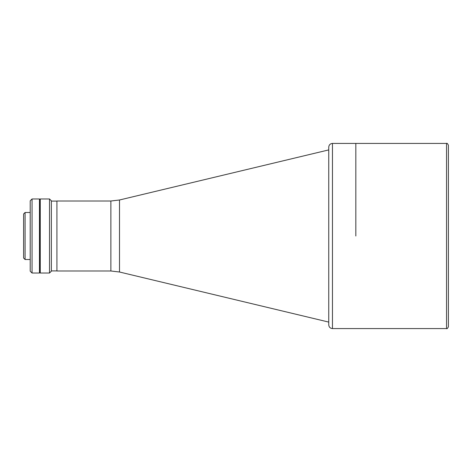 <?xml version="1.0" encoding="UTF-8"?>
<svg xmlns="http://www.w3.org/2000/svg" width="472" height="472" viewBox="0 0 472 472"><rect width="100%" height="100%" fill="white"/><g stroke="black" fill="none" stroke-linecap="round" stroke-linejoin="round"><path stroke-width="0.71" d="M56.923 236L56.923 201.007L110.879 201.007L110.879 270.993L56.923 270.993L56.923 236M328.748 322.093L328.748 147.128C328.972 144.88 330.205 143.647 332.453 143.423L332.453 328.577C330.205 328.353 328.972 327.12 328.748 324.872L328.748 236L328.748 322.093L119.499 272.008L110.879 270.993M446.547 143.423L446.547 328.577C447.002 329.043 447.615 328.429 448.4 326.724L448.4 145.276C447.615 143.571 447.002 142.957 446.547 143.423L332.453 143.423M355.823 236L355.823 143.423L355.823 236M25.081 259.512L25.081 212.488L23.6 213.969L23.6 258.031L25.081 259.512L30.196 259.512M40.262 198.972L40.262 273.028L49.519 273.028L49.519 198.972L40.262 198.972M49.519 198.972L51.371 200.824L51.371 271.176L49.519 273.028M32.049 273.028L30.196 271.176L30.196 200.824L32.049 198.972L32.049 273.028L39.453 273.028L39.453 198.972L32.049 198.972M39.453 199.154L39.825 199.154L39.825 272.845L39.453 272.845M328.748 149.907L119.499 199.992L119.499 272.008M119.499 199.992L110.879 201.007M446.547 328.577L332.453 328.577M56.923 201.102L51.371 201.102M56.923 270.898L51.371 270.898M25.081 212.488L30.196 212.488M39.825 212.488L40.262 212.488M39.825 259.512L40.262 259.512"/></g></svg>
